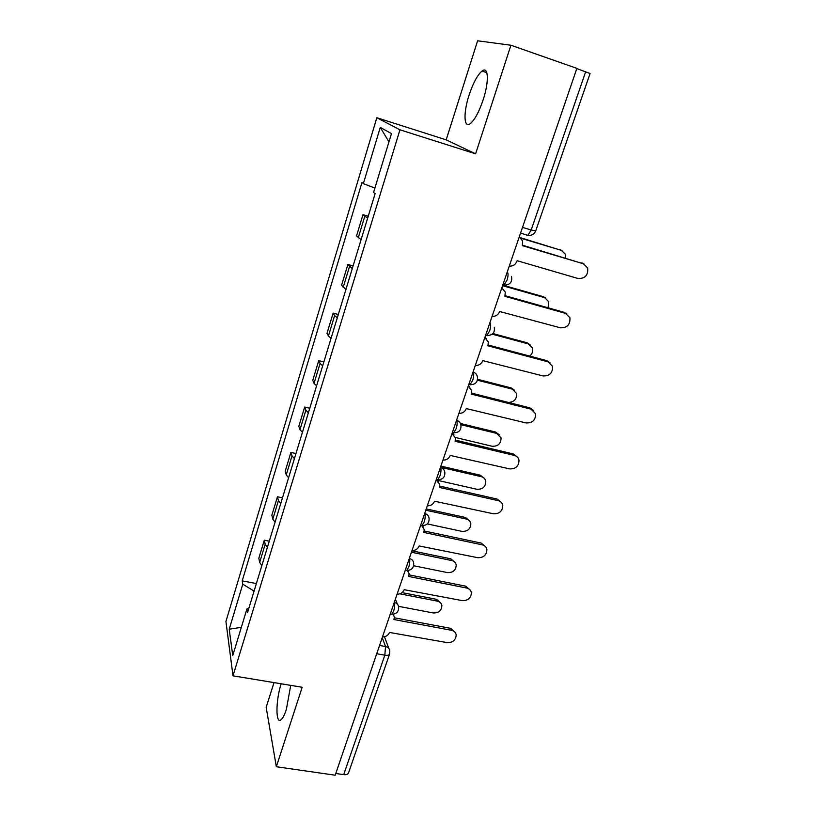 <?xml version="1.0" encoding="UTF-8"?>
<svg xmlns="http://www.w3.org/2000/svg" width="816" height="816" viewBox="0 0 816 816"><rect width="100%" height="100%" fill="white"/><g stroke="black" fill="none" stroke-linecap="round" stroke-linejoin="round"><path stroke-width="1.22" d="M281.163 683.788C275.726 700.169 275.461 724.751 281.041 719.783C282.795 718.335 284.57 714.867 286.375 709.4L290.72 685.369M483.215 99.623C489.274 81.406 488.437 65.749 482.001 71.043C477.431 74.98 473.107 83.069 469.027 95.309C463.213 113.016 463.784 128.775 470.373 123.542C474.79 119.819 479.074 111.853 483.215 99.623M274.003 682.604L266.169 707.309L276.338 766.744L335.192 775.2L576.881 68.36L510.918 45.237L477.605 40.8L446.179 139.852L376.829 117.728L225.93 621.476L232.999 675.821L399.952 129.805L475.606 153.836L510.918 45.237M276.338 766.744L302.175 687.256L232.999 675.821M376.717 653.749L384.836 655.187C387.498 655.585 389.089 655.187 389.599 654.004L348.524 772.936C347.932 774.353 346.331 774.914 343.72 774.629L384.836 655.187L385.519 646.527L382.225 637.643M335.774 773.486L343.72 774.629M576.81 68.564L590.07 73.511L535.704 230.938L531.185 230L585.684 71.675M367.639 218.198L362.967 214.71L356.541 235.906L361.1 239.659M368.23 216.24L362.967 214.71M352.298 268.586L347.881 264.486L341.598 285.192L345.913 289.547M353.104 265.934L347.881 264.486M337.314 317.791L334.621 315.598L333.132 313.109L327.002 333.336L328.43 335.978L331.072 338.263M338.314 314.476L333.132 313.109M322.677 365.854L320.086 363.446L318.74 360.611L312.742 380.378L314.048 383.357L316.588 385.846M323.881 361.906L318.74 360.611M308.377 412.804L305.898 410.193L304.664 407.031L298.809 426.36L299.982 429.644L302.43 432.347M309.764 408.245L304.664 407.031M294.403 458.684L292.016 455.879L290.904 452.411L285.182 471.301L286.243 474.902L288.589 477.788M295.973 453.553L290.904 452.411M280.745 503.533L278.45 500.545L277.46 496.781L271.85 515.253L272.809 519.139L275.063 522.209M282.479 497.852L277.46 496.781M267.393 547.383L265.19 544.211L264.302 540.172L258.825 558.246L259.672 562.397L261.834 565.641M269.29 541.171L264.302 540.172M374.901 188.098L363.344 183.641L380.276 127.388L391.466 133.61L373.585 192.403L375.095 193.698L247.523 612.643L246.911 609.001L232.744 655.615L229.214 629.207L242.77 584.185L254.082 591.121M363.344 183.641L361.978 182.478L242.209 580.87L242.77 584.185M376.829 117.728L399.952 129.805M446.179 139.852L475.606 153.836M256.377 583.562L242.209 580.87M248.829 608.359L246.911 609.001M380.276 127.388L388.946 141.902M241.342 627.331L229.214 629.207M509.276 266.098C512.887 266.363 515.457 264.731 516.967 261.202L517.14 260.712L578.044 278.501C585.133 278.705 588.336 275.165 587.653 267.903L583.348 263.741L522.311 245.636L522.648 240.985L519.364 237.017M522.464 245.208L584.083 264.007M565.733 258.05L565.447 254.286L561.306 250.318L521.169 238.333M520.475 237.701L562.061 250.594M492.089 316.343C495.669 316.577 498.209 314.966 499.688 311.518L560.327 327.787C567.151 327.991 570.353 324.635 569.915 317.71L565.508 313.375L504.91 296.33L505.288 292.087L501.809 287.915M501.891 287.681L502.585 288.313M505.124 295.708L564.08 312.304L566.865 313.936M475.31 365.405C478.87 365.588 481.369 364.007 482.827 360.641L543.017 375.921C549.617 376.125 552.799 372.922 552.554 366.313L548.077 361.845L487.917 345.811L488.325 341.935L484.806 337.651M484.949 337.222L486.112 338.385M488.182 345.005L546.73 360.621L549.974 362.692M548.036 307.785L548.831 301.787L544.598 297.636L502.564 285.702M503.329 285.304L543.313 296.667L545.945 298.197M529.635 356.062C532.246 353.909 533.225 351.288 532.562 348.187L528.268 343.903L492.232 334.172M492.895 333.56L527.044 342.791L530.125 344.75M458.929 413.314C462.458 413.457 464.926 411.896 466.354 408.602L526.116 422.943C532.511 423.127 535.663 420.067 535.592 413.753L531.063 409.183L471.332 394.118L471.76 390.558L468.2 386.203M468.415 385.601L469.924 387.253M471.648 393.139L529.788 407.827L533.399 410.315M442.935 460.102C446.423 460.214 448.871 458.663 450.269 455.45L509.602 468.884C515.804 469.057 518.935 466.12 518.996 460.081C518.415 457.664 516.885 456.124 514.437 455.44L455.124 441.303L455.563 438.029L451.982 433.622M452.258 432.847L454.043 434.938M455.481 440.161L513.223 453.941L517.13 456.827M427.298 505.818C430.766 505.9 433.184 504.37 434.551 501.228L493.466 513.784C499.494 513.937 502.605 511.112 502.778 505.328C502.238 502.88 500.698 501.32 498.188 500.657L439.304 487.397L439.742 484.367L436.152 479.951M437.447 479.849L438.457 481.491M439.681 486.091L497.036 499.025L501.167 502.258M508.501 402.451C514.192 402.074 516.905 399.095 516.64 393.536L512.295 389.14L477.452 380.205M477.625 379.307L511.132 387.906L514.57 390.262M455.461 437.478L492.13 446.26C498.056 446.454 501.034 443.649 501.055 437.855L496.669 433.398L460.846 424.677M460.448 423.484L495.567 432.031L499.29 434.775M437.896 480.43L476.932 489.284C482.705 489.457 485.663 486.764 485.795 481.195C485.265 478.849 483.796 477.34 481.379 476.697L441.915 467.599M440.987 466.13L480.349 475.218L484.286 478.288M412.019 550.504C415.456 550.545 417.853 549.035 419.189 545.965L477.676 557.685C483.562 557.818 486.642 555.094 486.907 549.535C486.407 547.057 484.867 545.496 482.297 544.843L423.83 532.45L424.269 529.635L421.77 525.728M422.576 525.637L423.167 526.932M424.228 530.981L481.216 543.089L485.51 546.638M427.329 523.933L462.07 531.389C467.69 531.532 470.618 528.941 470.852 523.597C470.363 521.21 468.884 519.7 466.426 519.068L425.799 510.204M426.248 508.909L465.436 517.477L469.547 520.843M397.086 594.181C400.493 594.191 402.859 592.702 404.175 589.693L462.244 600.617C467.986 600.719 471.036 598.087 471.383 592.742C470.924 590.254 469.384 588.693 466.762 588.061L408.714 576.484L409.142 573.852L407.378 570.466M407.908 570.455L408.194 571.322M409.122 574.872L465.742 586.184L470.159 589.999M413.651 565.743L447.515 572.608C453.013 572.73 455.909 570.221 456.215 565.07C455.767 562.683 454.288 561.163 451.778 560.541L411.437 552.228M411.917 550.8L450.85 558.838L455.073 562.469M382.49 636.888C385.866 636.868 388.202 635.389 389.497 632.451L447.158 642.61C452.768 642.682 455.777 640.142 456.195 634.991C455.777 632.492 454.237 630.941 451.574 630.319L393.934 619.528L394.352 617.08L393.179 614.254M394.352 617.783L450.605 628.34L455.114 632.38M398.534 606.329L433.265 612.959C438.641 613.061 441.517 610.633 441.884 605.676C441.476 603.269 439.987 601.759 437.437 601.147L399.83 593.834M402.064 592.62L436.57 599.342L440.875 603.197M390.752 614.03L391.823 614.234L393.659 611.102C394.74 607.532 394.964 604.656 394.322 602.483L394.281 602.381M394.25 602.473L394.322 602.483C396.902 603.106 398.341 604.646 398.647 607.084C398.8 611.714 396.525 614.101 391.823 614.234L390.323 613.958M405.634 570.19L406.766 570.415L408.734 567.079C409.846 563.438 410.05 560.582 409.357 558.521L409.316 558.43M409.285 558.501L409.357 558.521C411.907 559.164 413.345 560.714 413.681 563.162C413.906 567.885 411.601 570.302 406.766 570.415L405.317 570.119M420.862 525.331L422.056 525.586L424.167 522.036C425.299 518.323 425.483 515.488 424.738 513.529L424.697 513.448M424.667 513.519L424.738 513.529C427.247 514.202 428.686 515.753 429.063 518.201C429.369 523.036 427.033 525.494 422.056 525.586L420.648 525.29M436.427 479.431L437.702 479.716L439.967 475.922C441.109 472.148 441.283 469.333 440.487 467.497L440.436 467.415M440.416 467.476L440.487 467.497C442.945 468.18 444.383 469.741 444.802 472.168C445.189 477.125 442.823 479.645 437.702 479.716L436.336 479.41M453.441 432.715L452.431 432.551L453.696 432.776L456.134 428.716C457.307 424.861 457.46 422.076 456.603 420.362L456.542 420.291M456.532 420.342L456.603 420.362C459.01 421.056 460.448 422.617 460.907 425.024C461.397 430.124 459 432.715 453.696 432.776L452.39 432.46M468.833 384.591L470.077 384.713L472.699 380.378C473.892 376.441 474.025 373.687 473.107 372.106L473.045 372.035M473.035 372.086L473.107 372.106C475.453 372.81 476.881 374.35 477.391 376.727C478.003 382 475.565 384.662 470.077 384.713L468.823 384.397M485.632 335.458L486.846 335.498L489.661 330.857C490.875 326.849 490.997 324.115 490.008 322.667L490.008 322.667M502.85 285.121L504.013 285.09L507.042 280.112C508.286 276.022 508.388 273.319 507.328 272.014L507.328 272.014M379.552 645.456L385.519 646.527C388.1 647.119 389.538 648.618 389.813 651.025L389.599 654.004M272.809 519.139L278.45 500.545M286.243 474.902L292.016 455.879M299.982 429.644L305.898 410.193M314.048 383.357L320.086 363.446M328.43 335.978L334.621 315.598M343.159 287.487L349.493 266.618M358.244 237.833L364.732 216.464M259.672 562.397L265.19 544.211M503.564 285.284L506.267 285.141M486.581 335.631L488.254 335.6M469.985 384.764L470.587 384.775M526.779 235.426L527.901 235.334L531.185 230L522.505 227.389M583.348 263.741L581.839 262.823M559.949 249.492L561.306 250.318M565.508 313.375L564.08 312.304M548.077 361.845L546.73 360.621M543.313 296.667L544.598 297.636M527.044 342.791L528.268 343.903M531.063 409.183L529.788 407.827M514.437 455.44L513.223 453.941M498.188 500.657L497.036 499.025M511.132 387.906L512.295 389.14M495.567 432.031L496.669 433.398M480.349 475.218L481.379 476.697M482.297 544.843L481.216 543.089M465.436 517.477L466.426 519.068M466.762 588.061L465.742 586.184M450.85 558.838L451.778 560.541M451.574 630.319L450.605 628.34M436.57 599.342L437.437 601.147M482.001 71.043L486.815 72.675M502.891 284.774L504.013 285.09C509.959 285.029 512.468 282.152 511.54 276.461M485.653 335.182L486.846 335.498C492.548 335.447 495.026 332.683 494.272 327.226M397.443 604.207L395.362 599.209M520.547 233.121L527.901 235.334C531.665 235.753 534.266 234.284 535.704 230.938M384.458 636.735L388.844 648.445"/></g></svg>
